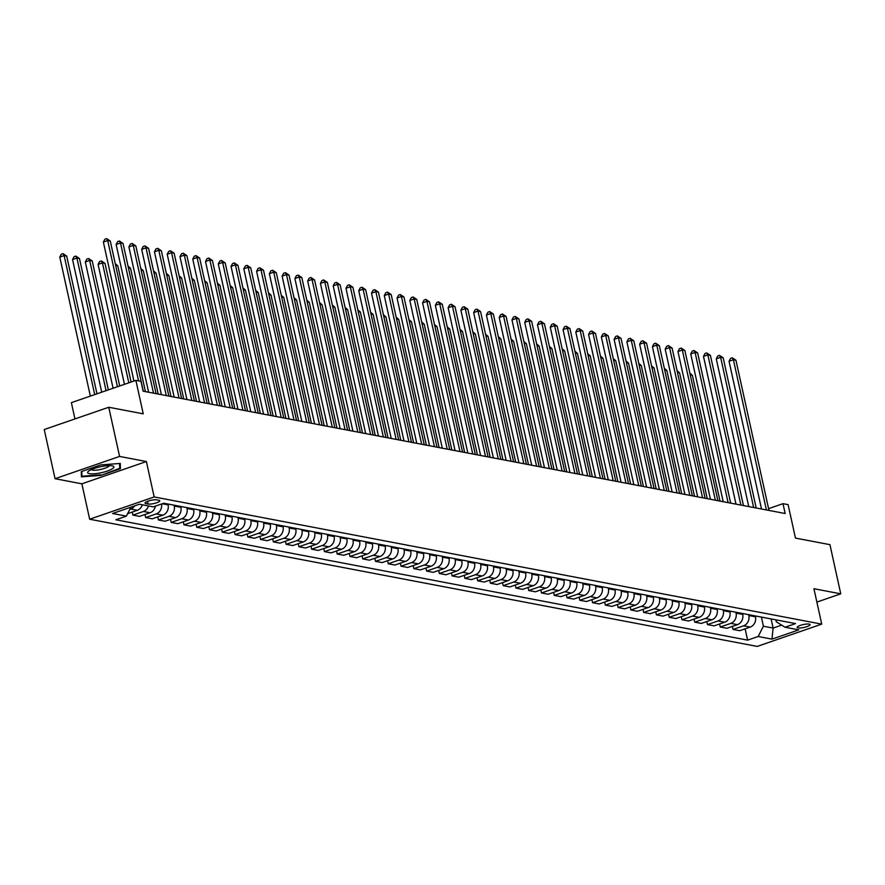 <?xml version="1.0" encoding="UTF-8"?>
<svg xmlns="http://www.w3.org/2000/svg" width="885" height="885" viewBox="0 0 885 885"><rect width="100%" height="100%" fill="white"/><g stroke="black" fill="none" stroke-linecap="round" stroke-linejoin="round"><path stroke-width="1.33" d="M809.189 624.091A6.615 1.482 167.6 0 0 801.766 624.954A6.615 1.482 167.6 0 0 797.153 627.432A6.615 1.482 167.6 0 0 798.038 627.941A6.615 1.482 167.6 0 0 805.461 627.078A6.615 1.482 167.6 0 0 810.074 624.589A6.615 1.482 167.6 0 0 809.189 624.091M89.662 519.23L757.217 646.415L821.722 624.135L154.167 496.95L89.662 519.23L81.874 483.818L146.379 461.539L119.575 456.428L55.058 478.708L81.874 483.818M55.058 478.708L44.25 429.535L108.755 407.255L143.237 413.826L135.881 380.384L71.375 402.653L74.948 418.926M816.877 602.088L840.75 593.835L829.942 544.662L795.46 538.091L788.104 504.649L783.004 503.676L768.578 508.654M119.575 456.428L108.755 407.255M135.881 380.384L140.992 381.358L143.149 391.192L785.161 513.51L783.004 503.676M145.87 503.587L148.127 504.019A6.405 1.427 167.6 0 0 155.317 503.189A6.405 1.427 167.6 0 0 159.787 500.777A6.405 1.427 167.6 0 0 158.935 500.291L156.689 499.859A6.405 1.427 167.6 0 0 149.488 500.7A6.405 1.427 167.6 0 0 145.018 503.1A6.405 1.427 167.6 0 0 145.87 503.587L145.594 502.304M130.947 507.16L126.367 516.132L115.824 519.772L747.615 640.143L745.126 628.837M126.367 516.132L112.572 513.499L139.432 504.229L153.216 506.862L163.769 503.222L795.56 623.593L785.017 627.233L798.801 629.866L771.952 639.136L758.168 636.503L747.615 640.143M146.379 461.539L154.167 496.95M840.75 593.835L813.934 588.724L821.722 624.135M785.017 627.233L776.311 621.768L775.891 619.843M771.1 618.936L773.114 628.073L781.654 625.131M167.907 504.007L168.106 504.892A8.264 7.146 100.8 0 1 162.862 515.17L152.309 518.809L145.671 517.548L144.996 514.495M174.035 505.169L174.234 506.054A8.264 7.146 100.8 0 1 168.991 516.331L158.437 519.982L157.762 516.928M180.673 506.441L180.872 507.326A8.264 7.146 100.8 0 1 175.628 517.603L165.075 521.243L158.437 519.982M186.801 507.603L187 508.488A8.264 7.146 100.8 0 1 181.757 518.765L171.203 522.404L170.539 519.362M193.439 508.875L193.638 509.76A8.264 7.146 100.8 0 1 188.394 520.037L177.852 523.677L171.203 522.404M199.579 510.037L199.767 510.922A8.264 7.146 100.8 0 1 194.523 521.199L183.98 524.838L183.306 521.785M206.216 511.309L206.404 512.194A8.264 7.146 100.8 0 1 201.16 522.46L190.618 526.11L183.98 524.838M212.345 512.47L212.533 513.355A8.264 7.146 100.8 0 1 207.289 523.632L196.747 527.272L196.072 524.219M218.982 513.742L219.181 514.616A8.264 7.146 100.8 0 1 213.938 524.894L203.384 528.544L196.747 527.272M225.111 514.904L225.31 515.789A8.264 7.146 100.8 0 1 220.066 526.066L209.513 529.706L208.838 526.652M231.748 516.165L231.947 517.05A8.264 7.146 100.8 0 1 226.704 527.327L216.15 530.978L209.513 529.706M237.877 517.338L238.076 518.223A8.264 7.146 100.8 0 1 232.832 528.5L222.279 532.139L221.615 529.086M244.514 518.599L244.714 519.484A8.264 7.146 100.8 0 1 239.47 529.761L228.927 533.401L222.279 532.139M250.643 519.772L250.842 520.657A8.264 7.146 100.8 0 1 245.599 530.934L235.056 534.573L234.381 531.52M257.292 521.033L257.48 521.918A8.264 7.146 100.8 0 1 252.236 532.195L241.693 535.834L235.056 534.573M263.42 522.205L263.608 523.09A8.264 7.146 100.8 0 1 258.365 533.367L247.822 537.007L247.147 533.954M270.058 523.466L270.257 524.351A8.264 7.146 100.8 0 1 265.002 534.628L254.46 538.268L247.822 537.007M276.186 524.639L276.385 525.524A8.264 7.146 100.8 0 1 271.142 535.801L260.588 539.441L259.913 536.387M282.824 525.9L283.023 526.785A8.264 7.146 100.8 0 1 277.779 537.062L267.226 540.702L260.588 539.441M288.952 527.073L289.152 527.958A8.264 7.146 100.8 0 1 283.908 538.235L273.354 541.874L272.691 538.821M295.59 528.334L295.789 529.219A8.264 7.146 100.8 0 1 290.545 539.496L280.003 543.136L273.354 541.874M301.719 529.507L301.918 530.38A8.264 7.146 100.8 0 1 296.674 540.658L286.132 544.308L285.457 541.255M308.367 530.768L308.555 531.653A8.264 7.146 100.8 0 1 303.312 541.93L292.769 545.569L286.132 544.308M314.496 531.929L314.684 532.814A8.264 7.146 100.8 0 1 309.44 543.091L298.898 546.742L298.223 543.689M321.133 533.201L321.321 534.086A8.264 7.146 100.8 0 1 316.078 544.363L305.535 548.003L298.898 546.742M327.262 534.363L327.45 535.248A8.264 7.146 100.8 0 1 322.206 545.525L311.664 549.176L310.989 546.122M333.899 535.635L334.099 536.52A8.264 7.146 100.8 0 1 328.855 546.797L318.301 550.437L311.664 549.176M340.028 536.797L340.227 537.682A8.264 7.146 100.8 0 1 334.984 547.959L324.43 551.598L323.766 548.556M346.666 538.069L346.865 538.954A8.264 7.146 100.8 0 1 341.621 549.231L331.067 552.871L324.43 551.598M352.794 539.231L352.993 540.115A8.264 7.146 100.8 0 1 347.75 550.393L337.196 554.032L336.532 550.979M359.443 540.503L359.631 541.377A8.264 7.146 100.8 0 1 354.387 551.654L343.845 555.304L337.196 554.032M365.571 541.664L365.759 542.549A8.264 7.146 100.8 0 1 360.516 552.826L349.973 556.466L349.298 553.413M372.209 542.925L372.397 543.81A8.264 7.146 100.8 0 1 367.153 554.087L356.611 557.738L349.973 556.466M378.337 544.098L378.526 544.983A8.264 7.146 100.8 0 1 373.282 555.26L362.739 558.9L362.065 555.846M384.975 545.359L385.174 546.244A8.264 7.146 100.8 0 1 379.93 556.521L369.377 560.172L362.739 558.9M391.104 546.532L391.303 547.417A8.264 7.146 100.8 0 1 386.059 557.694L375.505 561.333L374.842 558.28M397.741 547.793L397.94 548.678A8.264 7.146 100.8 0 1 392.697 558.955L382.143 562.594L375.505 561.333M403.87 548.966L404.069 549.851A8.264 7.146 100.8 0 1 398.825 560.128L388.272 563.767L387.608 560.714M410.518 550.227L410.706 551.112A8.264 7.146 100.8 0 1 405.463 561.389L394.92 565.028L388.272 563.767M416.647 551.399L416.835 552.284A8.264 7.146 100.8 0 1 411.591 562.561L401.049 566.201L400.374 563.148M423.284 552.66L423.472 553.545A8.264 7.146 100.8 0 1 418.229 563.822L407.686 567.462L401.049 566.201M429.413 553.833L429.601 554.718A8.264 7.146 100.8 0 1 424.358 564.995L413.815 568.635L413.14 565.581M436.051 555.094L436.25 555.979A8.264 7.146 100.8 0 1 431.006 566.256L420.452 569.896L413.815 568.635M442.179 556.267L442.378 557.152A8.264 7.146 100.8 0 1 437.135 567.418L426.581 571.068L425.917 568.015M448.817 557.528L449.016 558.413A8.264 7.146 100.8 0 1 443.772 568.69L433.219 572.329L426.581 571.068M454.945 558.701L455.144 559.574A8.264 7.146 100.8 0 1 449.901 569.851L439.347 573.502L438.683 570.449M461.594 559.962L461.782 560.847A8.264 7.146 100.8 0 1 456.538 571.124L445.996 574.763L439.347 573.502M467.722 561.123L467.911 562.008A8.264 7.146 100.8 0 1 462.667 572.285L452.124 575.936L451.45 572.883M474.36 562.395L474.548 563.28A8.264 7.146 100.8 0 1 469.304 573.557L458.762 577.197L452.124 575.936M480.489 563.557L480.677 564.442A8.264 7.146 100.8 0 1 475.433 574.719L464.89 578.359L464.216 575.316M487.126 564.829L487.325 565.714A8.264 7.146 100.8 0 1 482.082 575.991L471.528 579.631L464.89 578.359M493.255 565.991L493.454 566.876A8.264 7.146 100.8 0 1 488.21 577.153L477.657 580.792L476.982 577.739M499.892 567.263L500.091 568.148A8.264 7.146 100.8 0 1 494.848 578.425L484.294 582.064L477.657 580.792M506.021 568.424L506.22 569.309A8.264 7.146 100.8 0 1 500.976 579.586L490.423 583.226L489.759 580.173M512.658 569.697L512.857 570.571A8.264 7.146 100.8 0 1 507.614 580.848L497.071 584.498L490.423 583.226M518.798 570.858L518.986 571.743A8.264 7.146 100.8 0 1 513.742 582.02L503.2 585.66L502.525 582.607M525.436 572.119L525.624 573.004A8.264 7.146 100.8 0 1 520.38 583.281L509.837 586.932L503.2 585.66M531.564 573.292L531.752 574.177A8.264 7.146 100.8 0 1 526.509 584.454L515.966 588.094L515.291 585.04M538.202 574.553L538.401 575.438A8.264 7.146 100.8 0 1 533.157 585.715L522.604 589.366L515.966 588.094M544.33 575.726L544.529 576.611A8.264 7.146 100.8 0 1 539.286 586.888L528.732 590.527L528.057 587.474M550.968 576.987L551.167 577.872A8.264 7.146 100.8 0 1 545.923 588.149L535.37 591.788L528.732 590.527M557.096 578.159L557.296 579.044A8.264 7.146 100.8 0 1 552.052 589.322L541.498 592.961L540.835 589.908M563.734 579.421L563.933 580.306A8.264 7.146 100.8 0 1 558.689 590.583L548.147 594.222L541.498 592.961M569.863 580.593L570.062 581.478A8.264 7.146 100.8 0 1 564.818 591.755L554.275 595.395L553.601 592.342M576.511 581.854L576.699 582.739A8.264 7.146 100.8 0 1 571.456 593.016L560.913 596.656L554.275 595.395M582.64 583.027L582.828 583.912A8.264 7.146 100.8 0 1 577.584 594.189L567.042 597.829L566.367 594.775M589.277 584.288L589.465 585.173A8.264 7.146 100.8 0 1 584.222 595.45L573.679 599.09L567.042 597.829M595.406 585.461L595.605 586.335A8.264 7.146 100.8 0 1 590.361 596.612L579.808 600.262L579.133 597.209M602.043 586.722L602.242 587.607A8.264 7.146 100.8 0 1 596.999 597.884L586.445 601.523L579.808 600.262M608.172 587.883L608.371 588.768A8.264 7.146 100.8 0 1 603.128 599.045L592.574 602.696L591.91 599.643M614.809 589.156L615.009 590.041A8.264 7.146 100.8 0 1 609.765 600.318L599.211 603.957L592.574 602.696M620.938 590.317L621.137 591.202A8.264 7.146 100.8 0 1 615.894 601.479L605.351 605.13L604.676 602.077M627.587 591.589L627.775 592.474A8.264 7.146 100.8 0 1 622.531 602.751L611.989 606.391L605.351 605.13M633.715 592.751L633.903 593.636A8.264 7.146 100.8 0 1 628.66 603.913L618.117 607.553L617.442 604.51M640.353 594.023L640.541 594.908A8.264 7.146 100.8 0 1 635.297 605.185L624.755 608.825L618.117 607.553M646.481 595.185L646.669 596.07A8.264 7.146 100.8 0 1 641.426 606.347L630.883 609.986L630.208 606.933M653.119 596.457L653.318 597.331A8.264 7.146 100.8 0 1 648.074 607.608L637.521 611.258L630.883 609.986M659.248 597.618L659.447 598.503A8.264 7.146 100.8 0 1 654.203 608.78L643.649 612.42L642.986 609.367M665.885 598.88L666.084 599.764A8.264 7.146 100.8 0 1 660.841 610.042L650.287 613.692L643.649 612.42M672.014 600.052L672.213 600.937A8.264 7.146 100.8 0 1 666.969 611.214L656.416 614.854L655.752 611.8M678.662 601.313L678.85 602.198A8.264 7.146 100.8 0 1 673.607 612.475L663.064 616.126L656.416 614.854M684.791 602.486L684.979 603.371A8.264 7.146 100.8 0 1 679.735 613.648L669.193 617.288L668.518 614.234M691.428 603.747L691.616 604.632A8.264 7.146 100.8 0 1 686.373 614.909L675.83 618.549L669.193 617.288M697.557 604.92L697.745 605.805A8.264 7.146 100.8 0 1 692.501 616.082L681.959 619.721L681.284 616.668M704.194 606.181L704.394 607.066A8.264 7.146 100.8 0 1 699.15 617.343L688.596 620.982L681.959 619.721M710.323 607.353L710.522 608.238A8.264 7.146 100.8 0 1 705.279 618.515L694.725 622.155L694.061 619.102M716.961 608.614L717.16 609.5A8.264 7.146 100.8 0 1 711.916 619.777L701.362 623.416L694.725 622.155M723.089 609.787L723.288 610.672A8.264 7.146 100.8 0 1 718.045 620.949L707.491 624.589L706.827 621.535M729.738 611.048L729.926 611.933A8.264 7.146 100.8 0 1 724.682 622.21L714.14 625.85L707.491 624.589M735.866 612.221L736.054 613.106A8.264 7.146 100.8 0 1 730.811 623.383L720.268 627.022L719.593 623.969M742.504 613.482L742.692 614.367A8.264 7.146 100.8 0 1 737.448 624.644L726.906 628.284L720.268 627.022M748.633 614.655L748.821 615.529A8.264 7.146 100.8 0 1 743.577 625.806L733.034 629.456L732.36 626.403M755.27 615.916L755.469 616.801A8.264 7.146 100.8 0 1 750.226 627.078L739.672 630.717L733.034 629.456M761.399 617.077L763.412 626.226L773.114 628.073L771.952 639.136M134.597 505.899A8.264 7.146 100.8 0 1 130.681 509.041L129.841 509.329M155.395 506.109A8.264 7.146 100.8 0 1 150.085 512.736L139.542 516.375L132.905 515.114L132.23 512.061M142.352 504.793A8.264 7.146 100.8 0 1 137.319 510.302L127.639 513.643M148.481 505.954A8.264 7.146 100.8 0 1 143.447 511.464L132.905 515.114M161.535 503.985A8.264 7.146 100.8 0 1 156.214 513.897L145.671 517.548M758.168 636.503L763.412 626.226M81.42 476.86L101.001 475.378L120.426 468.674L120.283 463.441L100.702 464.913L81.276 471.628L81.42 476.86M119.641 465.112L120.426 468.674M119.597 463.497L119.729 468.331L101.001 475.378M138.58 380.893L107.727 240.543L110.282 241.03L143.304 391.214M133.934 381.059L103.368 242.048L107.727 240.543L106.62 238.585L110.282 241.03M103.368 242.048L104.884 239.193L106.62 238.585M96.974 393.814L66.696 256.086L64.14 255.599L59.782 257.104L90.347 396.104M59.782 257.104L61.297 254.238L63.034 253.641L64.14 255.599L94.706 394.599M63.034 253.641L66.696 256.086M153.514 393.161L120.493 242.977L123.048 243.464L156.07 393.648M148.625 392.232L116.134 244.481L120.493 242.977L119.386 241.019L123.048 243.464M116.134 244.481L117.65 241.627L119.386 241.019M166.28 395.595L133.259 245.41L135.814 245.897L168.836 396.082M161.391 394.666L128.9 246.915L133.259 245.41L132.164 243.452L135.814 245.897M128.9 246.915L130.416 244.05L132.164 243.452M179.047 398.029L146.036 247.844L148.58 248.331L181.602 398.515M174.157 397.099L141.677 249.349L146.036 247.844L144.93 245.886L148.58 248.331M141.677 249.349L143.182 246.484L144.93 245.886M108.346 389.887L79.462 258.52L76.906 258.033L72.548 259.537L101.709 392.177M72.548 259.537L74.063 256.672L75.8 256.075L76.906 258.033L106.067 390.672M75.8 256.075L79.462 258.52M119.718 385.96L92.228 260.953L89.673 260.467L85.314 261.971L113.081 388.249M85.314 261.971L86.83 259.106L88.577 258.508L89.673 260.467L117.439 386.745M88.577 258.508L92.228 260.953M168.183 505.346L168.548 504.129M131.091 382.032L104.994 263.387L102.45 262.9L98.091 264.405L124.453 384.322M98.091 264.405L99.596 261.54L101.344 260.931L102.45 262.9L128.812 382.818M101.344 260.931L104.994 263.387M191.824 400.462L158.802 250.278L161.358 250.765L194.379 400.949M186.923 399.533L154.444 251.782L158.802 250.278L157.696 248.32L161.358 250.765M154.444 251.782L155.948 248.917L157.696 248.32M180.96 507.78L181.325 506.563M145.428 391.624L117.771 265.821L115.636 265.411M115.26 263.675L117.771 265.821M112.185 468.895A13.43 2.998 167.6 0 0 112.55 465.941A13.43 2.998 167.6 0 0 101.155 466.605A13.43 2.998 167.6 0 0 89.352 470.621A13.43 2.998 167.6 0 0 88.467 471.24A13.43 2.998 167.6 0 0 95.193 473.696A13.43 2.998 167.6 0 0 112.185 468.895M91.354 469.581A9.193 2.058 167.6 0 0 98.567 469.846A9.193 2.058 167.6 0 0 108.07 466.837A9.193 2.058 167.6 0 0 109.231 465.643M81.331 473.475L81.94 476.252L81.807 471.44M100.901 474.825L81.94 476.252M204.59 402.896L171.568 252.712L174.124 253.198L207.145 403.383M199.7 401.967L167.21 254.216L171.568 252.712L170.462 250.754L174.124 253.198M167.21 254.216L168.725 251.351L170.462 250.754M193.726 510.202L194.092 508.997M158.194 394.057L130.537 268.243L128.402 267.845M128.026 266.097L130.537 268.243M217.356 405.33L184.334 255.145L186.89 255.632L219.911 405.817M212.466 404.401L179.976 256.65L184.334 255.145L183.239 253.187L186.89 255.632M179.976 256.65L181.491 253.785L183.239 253.187M206.493 512.636L206.858 511.43M170.971 396.491L143.304 270.677L141.18 270.279M140.792 268.531L143.304 270.677M230.122 407.764L197.112 257.579L199.656 258.066L232.678 408.25M225.232 406.823L192.753 259.084L197.112 257.579L196.005 255.621L199.656 258.066M192.753 259.084L194.257 256.219L196.005 255.621M219.259 515.07L219.624 513.864M183.737 398.925L156.07 273.111L153.946 272.713M153.559 270.965L156.07 273.111M242.899 410.197L209.878 260.013L212.433 260.5L245.455 410.684M237.999 409.257L205.519 261.517L209.878 260.013L208.772 258.044L212.433 260.5M205.519 261.517L207.024 258.652L208.772 258.044M232.036 517.504L232.401 516.298M196.503 401.359L168.847 275.545L166.712 275.135M166.336 273.399L168.847 275.545M255.665 412.631L222.644 262.447L225.199 262.933L258.221 413.118M250.765 411.691L218.285 263.951L222.644 262.447L221.538 260.478L225.199 262.933M218.285 263.951L219.801 261.086L221.538 260.478M244.802 519.938L245.167 518.721M209.269 403.792L181.613 277.978L179.478 277.569M179.102 275.832L181.613 277.978M268.432 415.054L235.41 264.869L237.965 265.356L270.987 415.541M263.542 414.125L231.051 266.385L235.41 264.869L234.315 262.911L237.965 265.356M231.051 266.385L232.567 263.52L234.315 262.911M257.568 522.371L257.933 521.154M222.046 406.215L194.379 280.412L192.255 280.003M191.868 278.266L194.379 280.412M281.198 417.488L248.187 267.303L250.732 267.79L283.753 417.974M276.308 416.558L243.829 268.808L248.187 267.303L247.081 265.345L250.732 267.79M243.829 268.808L245.333 265.954L247.081 265.345M270.334 524.805L270.699 523.588M234.813 408.649L207.145 282.846L205.021 282.437M204.634 280.7L207.145 282.846M293.975 419.921L260.953 269.737L263.509 270.224L296.519 420.408M289.074 418.992L256.595 271.241L260.953 269.737L259.847 267.779L263.509 270.224M256.595 271.241L258.099 268.387L259.847 267.779M283.111 527.239L283.477 526.022M247.579 411.082L219.923 285.28L217.787 284.87M217.411 283.134L219.923 285.28M306.741 422.355L273.719 272.171L276.275 272.657L309.296 422.842M301.84 421.426L269.361 273.675L273.719 272.171L272.613 270.213L276.275 272.657M269.361 273.675L270.876 270.81L272.613 270.213M295.878 529.673L296.243 528.456M260.345 413.516L232.689 287.713L230.554 287.304M230.177 285.567L232.689 287.713M319.507 424.789L286.486 274.604L289.041 275.091L322.063 425.276M314.617 423.86L282.127 276.109L286.486 274.604L285.379 272.646L289.041 275.091M282.127 276.109L283.642 273.244L285.379 272.646M308.644 532.106L309.009 530.889M273.122 415.95L245.455 290.147L243.331 289.738M242.944 288.001L245.455 290.147M332.273 427.223L299.252 277.038L301.807 277.525L334.829 427.709M327.384 426.293L294.893 278.543L299.252 277.038L298.156 275.08L301.807 277.525M294.893 278.543L296.409 275.677L298.156 275.08M321.41 534.54L321.775 533.323M285.888 418.384L258.221 292.581L256.097 292.172M255.71 290.435L258.221 292.581M345.05 429.656L312.029 279.472L314.584 279.959L347.595 430.143M340.15 428.727L307.67 280.976L312.029 279.472L310.923 277.514L314.584 279.959M307.67 280.976L309.175 278.111L310.923 277.514M334.187 536.963L334.552 535.757M298.654 420.817L270.998 295.004L268.863 294.605M268.476 292.858L270.998 295.004M357.817 432.09L324.795 281.906L327.35 282.392L360.372 432.577M352.916 431.161L320.436 283.41L324.795 281.906L323.689 279.948L327.35 282.392M320.436 283.41L321.952 280.545L323.689 279.948M346.953 539.396L347.318 538.191M311.42 423.251L283.764 297.437L281.629 297.039M281.253 295.291L283.764 297.437M370.583 434.524L337.561 284.339L340.117 284.826L373.138 435.011M365.693 433.584L333.202 285.844L337.561 284.339L336.455 282.381L340.117 284.826M333.202 285.844L334.718 282.979L336.455 282.381M359.719 541.83L360.084 540.624M324.187 425.685L296.53 299.871L294.406 299.473M294.019 297.725L296.53 299.871M383.349 436.958L350.327 286.773L352.883 287.26L385.904 437.444M378.459 436.017L345.969 288.278L350.327 286.773L349.232 284.815L352.883 287.26M345.969 288.278L347.484 285.412L349.232 284.815M372.485 544.264L372.851 543.058M336.964 428.119L309.296 302.305L307.172 301.907M306.785 300.159L309.296 302.305M396.126 439.391L363.104 289.207L365.66 289.694L398.67 439.878M391.225 438.451L358.746 290.711L363.104 289.207L361.998 287.238L365.66 289.694M358.746 290.711L360.25 287.846L361.998 287.238M385.263 546.698L385.628 545.492M349.73 430.552L322.074 304.739L319.939 304.329M319.551 302.593L322.074 304.739M408.892 441.825L375.871 291.641L378.426 292.116L411.448 442.312M403.991 440.885L371.512 293.145L375.871 291.641L374.764 289.672L378.426 292.116M371.512 293.145L373.027 290.28L374.764 289.672M398.029 549.131L398.394 547.915M362.496 432.986L334.84 307.172L332.705 306.763M332.329 305.026L334.84 307.172M421.658 444.248L388.637 294.063L391.192 294.55L424.214 444.735M416.769 443.319L384.278 295.568L388.637 294.063L387.53 292.105L391.192 294.55M384.278 295.568L385.794 292.714L387.53 292.105M410.795 551.565L411.16 550.348M375.262 435.409L347.606 309.606L345.482 309.197M345.095 307.46L347.606 309.606M434.424 446.682L401.403 296.497L403.958 296.984L436.98 447.168M429.535 445.752L397.044 298.002L401.403 296.497L400.308 294.539L403.958 296.984M397.044 298.002L398.56 295.147L400.308 294.539M423.561 553.999L423.926 552.782M388.039 437.843L360.372 312.04L358.248 311.631M357.861 309.894L360.372 312.04M447.202 449.115L414.18 298.931L416.724 299.418L449.746 449.602M442.301 448.186L409.821 300.435L414.18 298.931L413.074 296.973L416.724 299.418M409.821 300.435L411.326 297.581L413.074 296.973M436.327 556.433L436.703 555.216M400.805 440.276L373.149 314.474L371.014 314.064M370.627 312.328L373.149 314.474M459.968 451.549L426.946 301.365L429.502 301.851L462.523 452.036M455.067 450.62L422.587 302.869L426.946 301.365L425.84 299.407L429.502 301.851M422.587 302.869L424.092 300.004L425.84 299.407M449.104 558.866L449.469 557.65M413.572 442.71L385.915 316.907L383.78 316.498M383.404 314.761L385.915 316.907M472.734 453.983L439.712 303.798L442.268 304.285L475.289 454.47M467.844 453.054L435.354 305.303L439.712 303.798L438.606 301.84L442.268 304.285M435.354 305.303L436.869 302.438L438.606 301.84M461.87 561.3L462.235 560.083M426.338 445.144L398.681 319.341L396.546 318.932M396.17 317.195L398.681 319.341M485.5 456.417L452.478 306.232L455.034 306.719L488.055 456.903M480.61 455.487L448.12 307.737L452.478 306.232L451.383 304.274L455.034 306.719M448.12 307.737L449.635 304.871L451.383 304.274M474.637 563.734L475.002 562.517M439.115 447.578L411.448 321.775L409.324 321.366M408.936 319.629L411.448 321.775M498.266 458.85L465.256 308.666L467.8 309.153L500.822 459.337M493.376 457.921L460.897 310.17L465.256 308.666L464.149 306.708L467.8 309.153M460.897 310.17L462.401 307.305L464.149 306.708M487.403 566.157L487.768 564.951M451.881 450.011L424.214 324.198L422.09 323.799M421.702 322.051L424.214 324.198M511.043 461.284L478.022 311.1L480.577 311.586L513.599 461.771M506.143 460.355L473.663 312.604L478.022 311.1L476.915 309.142L480.577 311.586M473.663 312.604L475.168 309.739L476.915 309.142M500.18 568.59L500.545 567.385M464.647 452.445L436.991 326.631L434.856 326.233M434.48 324.485L436.991 326.631M523.809 463.718L490.788 313.533L493.343 314.02L526.365 464.205M518.92 462.778L486.429 315.038L490.788 313.533L489.682 311.575L493.343 314.02M486.429 315.038L487.945 312.173L489.682 311.575M512.946 571.024L513.311 569.818M477.413 454.879L449.757 329.065L447.622 328.667M447.246 326.919L449.757 329.065M536.576 466.152L503.554 315.967L506.109 316.454L539.131 466.638M531.686 465.211L499.195 317.472L503.554 315.967L502.459 313.998L506.109 316.454M499.195 317.472L500.711 314.606L502.459 313.998M525.712 573.458L526.077 572.252M490.19 457.313L462.523 331.499L460.399 331.101M460.012 329.353L462.523 331.499M549.342 468.585L516.331 318.401L518.875 318.888L551.897 469.072M544.452 467.645L511.972 319.905L516.331 318.401L515.225 316.432L518.875 318.888M511.972 319.905L513.477 317.04L515.225 316.432M538.478 575.892L538.843 574.675M502.957 459.746L475.289 333.933L473.165 333.523M472.778 331.786L475.289 333.933M562.119 471.008L529.097 320.824L531.653 321.31L564.674 471.495M557.218 470.079L524.739 322.339L529.097 320.824L527.991 318.865L531.653 321.31M524.739 322.339L526.243 319.474L527.991 318.865M551.255 578.325L551.62 577.108M515.723 462.18L488.066 336.366L485.931 335.957M485.555 334.22L488.066 336.366M574.885 473.442L541.863 323.257L544.419 323.744L577.44 473.929M569.984 472.513L537.505 324.762L541.863 323.257L540.757 321.299L544.419 323.744M537.505 324.762L539.02 321.908L540.757 321.299M564.022 580.759L564.387 579.542M528.489 464.603L500.833 338.8L498.697 338.391M498.321 336.654L500.833 338.8M587.651 475.876L554.63 325.691L557.185 326.178L590.207 476.362M582.761 474.946L550.271 327.196L554.63 325.691L553.523 323.733L557.185 326.178M550.271 327.196L551.786 324.341L553.523 323.733M576.788 583.193L577.153 581.976M541.266 467.037L513.599 341.234L511.475 340.825M511.087 339.088L513.599 341.234M600.417 478.309L567.396 328.125L569.951 328.612L602.973 478.796M595.528 477.38L563.048 329.629L567.396 328.125L566.3 326.167L569.951 328.612M563.048 329.629L564.553 326.764L566.3 326.167M589.554 585.627L589.919 584.41M554.032 469.47L526.365 343.668L524.241 343.258M523.854 341.522L526.365 343.668M613.194 480.743L580.173 330.559L582.728 331.045L615.739 481.23M608.294 479.814L575.814 332.063L580.173 330.559L579.067 328.601L582.728 331.045M575.814 332.063L577.319 329.198L579.067 328.601M602.331 588.06L602.696 586.843M566.798 471.904L539.142 346.101L537.007 345.692M536.631 343.955L539.142 346.101M625.961 483.177L592.939 332.992L595.494 333.479L628.516 483.664M621.06 482.248L588.58 334.497L592.939 332.992L591.833 331.034L595.494 333.479M588.58 334.497L590.096 331.632L591.833 331.034M615.097 590.494L615.462 589.277M579.564 474.338L551.908 348.535L549.773 348.126M549.397 346.389L551.908 348.535M638.727 485.611L605.705 335.426L608.26 335.913L641.282 486.097M633.837 484.681L601.346 336.931L605.705 335.426L604.599 333.468L608.26 335.913M601.346 336.931L602.862 334.065L604.599 333.468M627.863 592.928L628.228 591.711M592.342 476.772L564.674 350.958L562.55 350.56M562.163 348.812L564.674 350.958M651.493 488.044L618.471 337.86L621.027 338.347L654.048 488.531M646.603 487.115L614.113 339.364L618.471 337.86L617.376 335.902L621.027 338.347M614.113 339.364L615.628 336.499L617.376 335.902M640.629 595.351L640.994 594.145M605.108 479.205L577.44 353.392L575.316 352.993M574.929 351.245L577.44 353.392M664.27 490.478L631.248 340.294L633.804 340.78L666.814 490.965M659.369 489.549L626.89 341.798L631.248 340.294L630.142 338.335L633.804 340.78M626.89 341.798L628.394 338.933L630.142 338.335M653.407 597.784L653.772 596.578M617.874 481.639L590.218 355.825L588.082 355.427M587.695 353.679L590.218 355.825M677.036 492.912L644.014 342.727L646.57 343.214L679.591 493.399M672.135 491.971L639.656 344.232L644.014 342.727L642.908 340.769L646.57 343.214M639.656 344.232L641.171 341.367L642.908 340.769M666.173 600.218L666.538 599.012M630.64 484.073L602.984 358.259L600.849 357.861M600.472 356.113L602.984 358.259M689.802 495.346L656.781 345.161L659.336 345.648L692.358 495.832M684.913 494.405L652.422 346.666L656.781 345.161L655.674 343.192L659.336 345.648M652.422 346.666L653.938 343.8L655.674 343.192M678.939 602.652L679.304 601.446M643.406 486.507L615.75 360.693L613.626 360.284M613.239 358.547L615.75 360.693M702.568 497.779L669.547 347.595L672.102 348.082L705.124 498.266M697.679 496.839L665.188 349.099L669.547 347.595L668.452 345.626L672.102 348.082M665.188 349.099L666.704 346.234L668.452 345.626M691.705 605.086L692.07 603.869M656.183 488.94L628.516 363.127L626.392 362.717M626.005 360.98L628.516 363.127M715.345 500.202L682.324 350.017L684.868 350.504L717.89 500.689M710.445 499.273L677.965 351.522L682.324 350.017L681.218 348.059L684.868 350.504M677.965 351.522L679.47 348.668L681.218 348.059M704.482 607.519L704.847 606.302M668.949 491.363L641.293 365.56L639.158 365.151M638.771 363.414L641.293 365.56M728.112 502.636L695.09 352.451L697.645 352.938L730.667 503.123M723.211 501.706L690.731 353.956L695.09 352.451L693.984 350.493L697.645 352.938M690.731 353.956L692.247 351.102L693.984 350.493M717.248 609.953L717.613 608.736M681.716 493.797L654.059 367.994L651.924 367.585M651.548 365.848L654.059 367.994M740.878 505.07L707.856 354.885L710.412 355.372L743.433 505.556M735.988 504.14L703.498 356.389L707.856 354.885L706.75 352.927L710.412 355.372M703.498 356.389L705.013 353.535L706.75 352.927M730.014 612.387L730.379 611.17M694.482 496.231L666.825 370.428L664.69 370.019M664.314 368.282L666.825 370.428M753.644 507.503L720.622 357.319L723.178 357.805L756.199 507.99M748.754 506.574L716.264 358.823L720.622 357.319L719.527 355.361L723.178 357.805M716.264 358.823L717.779 355.958L719.527 355.361M742.781 614.821L743.146 613.604M707.259 498.664L679.591 372.862L677.467 372.452M677.08 370.715L679.591 372.862M766.41 509.937L733.399 359.752L735.944 360.239L768.965 510.424M761.52 509.008L729.041 361.257L733.399 359.752L732.293 357.794L735.944 360.239M729.041 361.257L730.545 358.392L732.293 357.794M755.547 617.254L755.912 616.037M720.025 501.098L692.358 375.295L690.234 374.886M689.846 373.149L692.358 375.295M168.106 504.892L162.187 503.764M180.872 507.326L174.234 506.054M193.638 509.76L187 508.488M206.404 512.194L199.767 510.922M219.181 514.616L212.533 513.355M231.947 517.05L225.31 515.789M244.714 519.484L238.076 518.223M257.48 521.918L250.842 520.657M270.257 524.351L263.608 523.09M283.023 526.785L276.385 525.524M295.789 529.219L289.152 527.958M308.555 531.653L301.918 530.38M321.321 534.086L314.684 532.814M334.099 536.52L327.45 535.248M346.865 538.954L340.227 537.682M359.631 541.377L352.993 540.115M372.397 543.81L365.759 542.549M385.174 546.244L378.526 544.983M397.94 548.678L391.303 547.417M410.706 551.112L404.069 549.851M423.472 553.545L416.835 552.284M436.25 555.979L429.601 554.718M449.016 558.413L442.378 557.152M461.782 560.847L455.144 559.574M474.548 563.28L467.911 562.008M487.325 565.714L480.677 564.442M500.091 568.148L493.454 566.876M512.857 570.571L506.22 569.309M525.624 573.004L518.986 571.743M538.401 575.438L531.752 574.177M551.167 577.872L544.529 576.611M563.933 580.306L557.296 579.044M576.699 582.739L570.062 581.478M589.465 585.173L582.828 583.912M602.242 587.607L595.605 586.335M615.009 590.041L608.371 588.768M627.775 592.474L621.137 591.202M640.541 594.908L633.903 593.636M653.318 597.331L646.669 596.07M666.084 599.764L659.447 598.503M678.85 602.198L672.213 600.937M691.616 604.632L684.979 603.371M704.394 607.066L697.745 605.805M717.16 609.5L710.522 608.238M729.926 611.933L723.288 610.672M742.692 614.367L736.054 613.106M755.469 616.801L748.821 615.529M137.319 510.302L130.681 509.041M150.085 512.736L143.447 511.464M162.862 515.17L156.214 513.897M175.628 517.603L168.991 516.331M188.394 520.037L181.757 518.765M201.16 522.46L194.523 521.199M213.938 524.894L207.289 523.632M226.704 527.327L220.066 526.066M239.47 529.761L232.832 528.5M252.236 532.195L245.599 530.934M265.002 534.628L258.365 533.367M277.779 537.062L271.142 535.801M290.545 539.496L283.908 538.235M303.312 541.93L296.674 540.658M316.078 544.363L309.44 543.091M328.855 546.797L322.206 545.525M341.621 549.231L334.984 547.959M354.387 551.654L347.75 550.393M367.153 554.087L360.516 552.826M379.93 556.521L373.282 555.26M392.697 558.955L386.059 557.694M405.463 561.389L398.825 560.128M418.229 563.822L411.591 562.561M431.006 566.256L424.358 564.995M443.772 568.69L437.135 567.418M456.538 571.124L449.901 569.851M469.304 573.557L462.667 572.285M482.082 575.991L475.433 574.719M494.848 578.425L488.21 577.153M507.614 580.848L500.976 579.586M520.38 583.281L513.742 582.02M533.157 585.715L526.509 584.454M545.923 588.149L539.286 586.888M558.689 590.583L552.052 589.322M571.456 593.016L564.818 591.755M584.222 595.45L577.584 594.189M596.999 597.884L590.361 596.612M609.765 600.318L603.128 599.045M622.531 602.751L615.894 601.479M635.297 605.185L628.66 603.913M648.074 607.608L641.426 606.347M660.841 610.042L654.203 608.78M673.607 612.475L666.969 611.214M686.373 614.909L679.735 613.648M699.15 617.343L692.501 616.082M711.916 619.777L705.279 618.515M724.682 622.21L718.045 620.949M737.448 624.644L730.811 623.383M750.226 627.078L743.577 625.806M147.53 501.33L148.127 504.019"/></g></svg>
